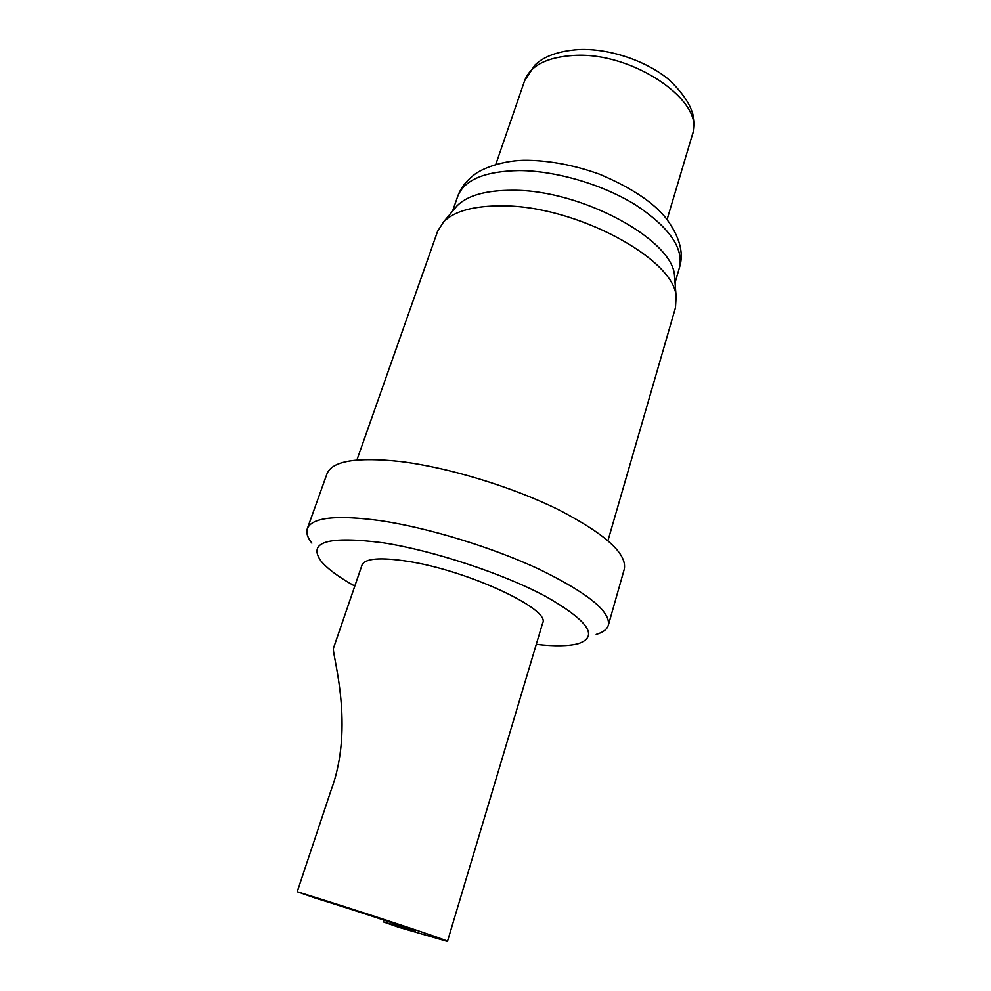 <?xml version="1.0" encoding="UTF-8"?>
<svg xmlns="http://www.w3.org/2000/svg" width="991" height="991" viewBox="0 0 991 991"><rect width="100%" height="100%" fill="white"/><g stroke="black" fill="none" stroke-linecap="round" stroke-linejoin="round"><path stroke-width="1.49" d="M608.325 625.247L624.28 569.144C627.229 553.696 605.08 533.777 557.834 509.362C511.777 486.705 448.266 467.43 400.76 461.571C356.822 456.851 332.258 460.902 327.03 473.71L307.346 528.612C311.992 517.401 336.37 514.75 380.507 520.671C428.261 527.757 492.626 547.441 539.612 569.441C587.836 593.052 610.741 611.645 608.325 625.247C607.062 629.384 603.011 632.431 596.186 634.389M311.892 543.118C307.483 537.543 305.971 532.712 307.346 528.612M607.954 540.628L675.478 307.644L676.11 296.52C674.586 259.072 576.205 205.732 502.846 205.88C474.231 205.645 454.485 210.972 443.596 221.86L437.626 231.275L356.909 460.022M674.834 279.871L674.512 275.721C672.901 239.723 581.457 189.702 512.842 190.272C486.036 190.21 467.418 195.413 456.987 205.88L454.324 209.064M536.28 644.361C554.7 646.442 568.71 646.206 578.31 643.654C599.109 636.519 588.282 620.787 545.806 596.471C503.403 573.727 433.711 550.674 383.406 542.833C328.17 535.735 307.371 541.804 321.034 561.055C327.352 568.71 338.612 577.059 354.803 586.09M383.344 921.89L398.816 927.303L447.461 941.425L542.647 623.042C551.244 609.453 467.591 570.271 407.45 561.265C380.11 557.128 364.961 558.391 362.025 565.056L333.385 648.436C332.258 655.2 354.989 726.539 331.044 790.36L297.226 891.739L315.733 898.218C356.549 910.803 418.053 931.181 415.142 931.106L383.344 921.89L383.913 920.082M447.461 941.425C452.367 941.71 358.866 910.717 297.226 891.739M457.681 196.478C460.431 188.476 465.758 181.39 473.648 175.209C481.304 168.681 503.663 159.7 528.079 160.307C551.219 160.802 575.065 165.435 599.605 174.23C631.701 187.881 654.01 202.771 666.534 218.875C679.814 237.06 684.112 253.324 679.43 267.669C683.84 248.171 669.247 227.261 635.652 204.951C602.862 184.586 556.261 170.824 519.495 170.576C484.81 171.158 464.197 179.792 457.681 196.478L452.503 211.244M524.623 80.717L534.88 65.133C543.985 56.214 558.59 51.024 578.707 49.55C608.722 48.138 646.417 60.761 668.975 79.701C690.343 100.017 698.147 118.301 692.387 134.578C706.1 102.209 633.46 51.594 573.975 55.434C546.921 57.106 530.47 65.53 524.623 80.717L495.748 164.543M456.987 205.88L443.596 221.86M692.387 134.578L667.067 219.544M679.43 267.669L675.044 282.695M674.512 275.721L676.11 296.52"/></g></svg>
